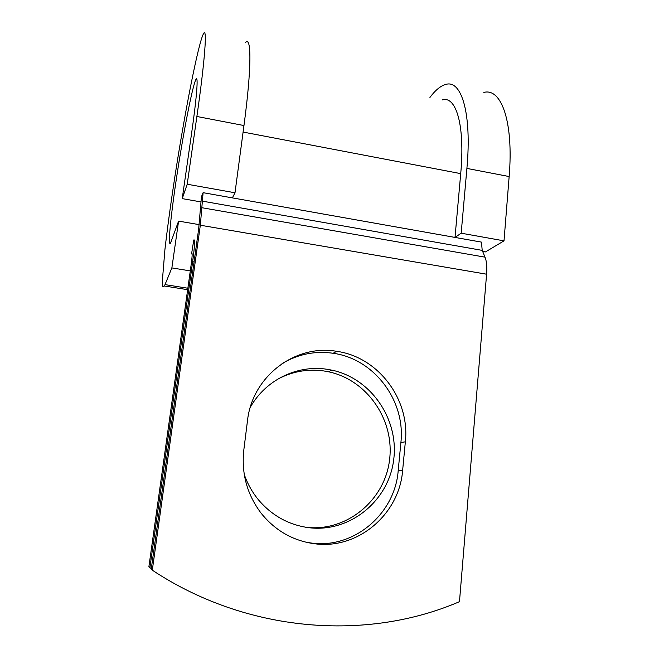 <?xml version="1.0" encoding="UTF-8"?>
<svg xmlns="http://www.w3.org/2000/svg" width="659" height="659" viewBox="0 0 659 659"><rect width="100%" height="100%" fill="white"/><g stroke="black" fill="none" stroke-linecap="round" stroke-linejoin="round"><path stroke-width="0.99" d="M315.299 543.84C358.537 549.466 399.494 513.658 402.633 470.369L405.351 441.818C410.153 399.206 378.052 356.881 336.658 351.321C295.413 343.99 252.257 376.24 247.487 420.656L243.814 450.023C241.268 473.384 247.034 494.448 261.121 513.204C275.396 530.849 293.453 541.064 315.299 543.84M306.031 542.242L311.954 543.131C354.608 548.683 395.062 513.386 398.193 470.699L400.894 442.535C405.672 400.499 373.999 358.743 333.141 353.273C314.969 350.679 297.917 354.138 281.986 363.644M277.25 379.427C291.929 371.511 307.44 368.686 323.775 370.943L328.528 371.791C367.063 379.831 394.856 420.08 389.518 460.18C384.708 500.354 346.667 532.093 306.254 527.299L305.397 527.2M250.28 407.32C265.618 379.856 297.324 364.616 327.062 369.279L331.872 370.144C370.902 378.299 399.074 419.083 393.695 459.727C388.851 500.436 350.349 532.612 309.401 527.76C289.589 525.231 272.892 516.261 259.325 500.848C252.685 493.031 247.66 484.241 244.258 474.48M192.066 253.649L191.753 253.6C192.403 253.105 192.23 256.631 191.225 264.177L148.909 566.6L149.906 567.654L192.749 261.038C194.743 245.931 195.089 238.896 193.779 239.942L191.563 253.954L192.123 254.053M200.328 225.221L152.303 570.183L151.24 569.055L198.664 228.937L201.448 196.728L203.104 192.675L200.328 225.221L486.597 274.21L459.471 601.675C366.355 641.751 246.655 632.656 152.303 570.183M149.906 567.654L151.306 568.569M442.181 99.954C456.086 95.324 465.213 125.449 460.715 173.63L455.007 237.421L481.465 242.117L482.207 250.379L485.024 257.158C486.63 261.186 487.149 266.87 486.597 274.21M203.104 192.675L232.38 197.881L234.999 192.774L187.205 184.232L182.23 198.623L200.773 201.876M182.23 198.623L191.53 133.793C196.884 96.626 198.507 74.187 195.863 79.574C192.543 85.843 183.877 130.136 177.419 172.04C170.912 214.035 167.361 248.814 170.64 242.833L178.589 221.111L199.199 224.645M190.286 270.898L171.867 267.916L178.589 221.111M245.445 42.67C251.54 35.042 251.68 68.19 243.962 125.54L196.884 116.486C205.18 58.692 207.371 25.742 203.4 33.889C198.005 44.392 184.594 113.612 174.857 176.793C170.656 204.298 167.337 228.582 164.915 249.637L162.427 280.009L162.831 286.525L164.445 286.022L171.867 267.916M482.643 251.408L485.485 251.911L504.011 240.848L509.152 176.546C513.765 121.726 501.301 87.639 483.805 92.433M509.152 176.546L466.901 168.416C471.992 113.191 461.399 79.237 445.657 84.467C440.583 85.876 435.344 90.201 429.932 97.441M466.901 168.416L461.176 233.195L455.007 237.421L232.38 197.881M504.011 240.848L461.176 233.195M196.884 116.486L187.205 184.232M243.962 125.54L234.999 192.774M398.193 470.699L402.633 470.369M194.158 261.269L192.749 261.038M192.107 253.904L191.629 253.822M460.715 173.63L243.097 132.064M482.207 250.379L202.247 201.127M485.024 257.158L202.091 207.75M400.894 442.535L405.351 441.818M187.864 288.247L165.071 284.63M331.872 370.144L328.528 371.791M333.141 353.273L336.658 351.321M196.959 79.797L195.863 79.574M187.658 289.688L164.445 286.022"/></g></svg>

